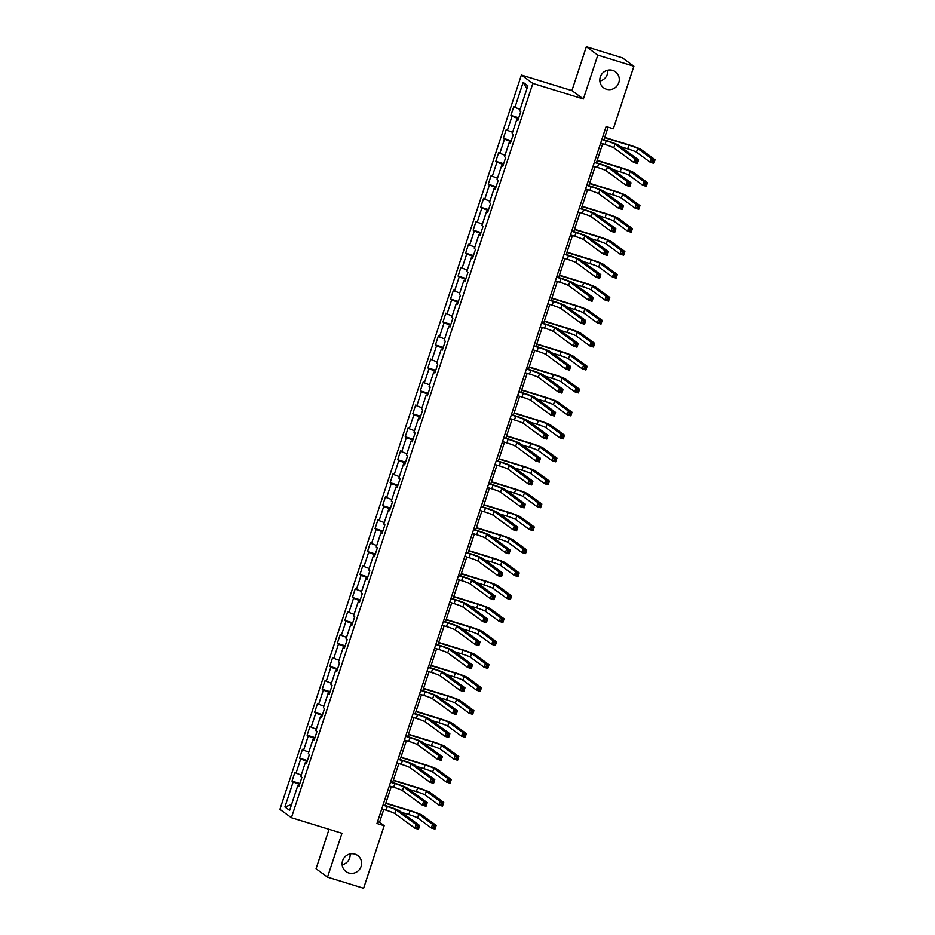 <?xml version="1.0" encoding="UTF-8"?>
<svg xmlns="http://www.w3.org/2000/svg" width="935" height="935" viewBox="0 0 935 935"><rect width="100%" height="100%" fill="white"/><g stroke="black" fill="none" stroke-linecap="round" stroke-linejoin="round"><path stroke-width="1.4" d="M350.099 853.947A9.946 9.642 -53.8 0 1 342.163 864.805M354.961 854.146A9.946 9.642 -53.8 0 1 360.489 867.89A9.946 9.642 -53.8 0 1 345.997 871.595A9.946 9.642 -53.8 0 1 354.961 854.146M607.785 70.195A9.946 9.642 -53.8 0 1 599.849 81.053M612.647 70.394A9.946 9.642 -53.8 0 1 618.175 84.138A9.946 9.642 -53.8 0 1 603.683 87.843A9.946 9.642 -53.8 0 1 612.647 70.394M329.038 829.31L316.065 868.755L327.531 877.135L363.621 888.25L384.18 825.71L379.54 822.309L383.759 809.476M521.379 75.045L279.951 809.348L291.416 817.728L532.845 83.425L521.379 75.045L571.904 90.601L583.37 98.981L597.792 55.13L586.327 46.75L571.904 90.601M586.327 46.75L622.418 57.865L633.883 66.245L597.792 55.13M299.177 785.634L297.868 785.388L298.99 786.206L301.9 777.382L300.766 776.553L305.406 762.422L306.54 763.252L309.438 754.428L308.316 753.598L312.956 739.468L314.09 740.298L316.988 731.474L315.855 730.644L320.506 716.514L321.64 717.344L324.538 708.508L323.405 707.69L328.056 693.56L329.178 694.389L332.089 685.554L330.955 684.736L335.595 670.605L336.729 671.435L339.639 662.599L338.505 661.77L343.145 647.651L344.279 648.469L347.177 639.645L346.055 638.815L350.695 624.697L351.829 625.515L354.727 616.691L353.594 615.861L358.245 601.731L359.379 602.561L362.277 593.737L361.144 592.907L365.795 578.777L366.917 579.606L369.828 570.771L368.694 569.953L373.334 555.822L374.467 556.652L377.378 547.817L376.244 546.998L380.884 532.868L382.018 533.698L384.916 524.862L383.794 524.032L388.434 509.914L389.568 510.732L392.466 501.908L391.333 501.078L395.984 486.96L397.106 487.778L400.016 478.954L398.883 478.124L403.523 463.994L404.656 464.824L407.567 456L406.433 455.17L411.073 441.039L412.206 441.869L415.105 433.034L413.983 432.215L418.623 418.085L419.757 418.915L422.655 410.079L421.521 409.261L426.173 395.131L427.307 395.961L430.205 387.125L429.072 386.295L433.723 372.177L434.845 372.995L437.755 364.171L436.622 363.341L441.262 349.223L442.395 350.041L445.305 341.217L444.172 340.387L448.812 326.257L449.945 327.086L452.844 318.262L451.722 317.433L456.362 303.302L457.495 304.132L460.394 295.308L459.26 294.478L463.912 280.348L465.046 281.178L467.944 272.342L466.81 271.524L471.462 257.394L472.584 258.224L475.494 249.388L474.361 248.558L479 234.44L480.134 235.258L483.033 226.434L481.911 225.604L486.551 211.485L487.684 212.303L490.583 203.479L489.449 202.65L494.101 188.519L495.234 189.349L498.133 180.525L496.999 179.695L501.651 165.565L502.773 166.395L505.683 157.571L504.549 156.741L509.189 142.611L510.323 143.441L513.233 134.605L512.1 133.787L516.739 119.657L517.873 120.486L520.772 111.651L519.65 110.821L527.866 85.81L523.156 82.374L526.919 88.708M297.868 785.388L289.64 810.4L284.93 806.963L293.158 781.94L292.024 781.111L299.878 783.53M523.156 82.374L514.94 107.385L513.806 106.555L510.907 115.391L512.029 116.209L507.389 130.339L506.256 129.509L503.357 138.345L504.491 139.175L499.839 153.293L498.706 152.475L495.807 161.299L496.941 162.129L492.289 176.248L491.167 175.429L488.257 184.253L489.391 185.083L484.751 199.213L483.617 198.384L480.707 207.208L481.841 208.037L477.201 222.168L476.067 221.338L473.168 230.162L474.29 230.992L469.65 245.122L468.517 244.292L465.618 253.128L466.752 253.946L462.1 268.076L460.967 267.246L458.068 276.082L459.202 276.912L454.55 291.03L453.428 290.212L450.518 299.036L451.652 299.866L447.012 313.985L445.878 313.167L442.968 321.991L444.102 322.82L439.462 336.951L438.328 336.121L435.429 344.945L436.551 345.775L431.912 359.905L430.778 359.075L427.879 367.899L429.013 368.729L424.361 382.859L423.228 382.029L420.329 390.865L421.463 391.683L416.811 405.813L415.689 404.984L412.779 413.819L413.913 414.649L409.273 428.768L408.139 427.938L405.241 436.774L406.363 437.603L401.723 451.722L400.589 450.904L397.691 459.728L398.824 460.558L394.173 474.688L393.039 473.858L390.14 482.682L391.274 483.512L386.623 497.642L385.5 496.812L382.59 505.636L383.724 506.466L379.084 520.596L377.95 519.767L375.04 528.602L376.174 529.42L371.534 543.551L370.4 542.721L367.502 551.557L368.624 552.375L363.984 566.505L362.85 565.675L359.952 574.511L361.085 575.341L356.434 589.459L355.3 588.641L352.401 597.465L353.535 598.295L348.884 612.425L347.762 611.595L344.851 620.419L345.985 621.249L341.345 635.379L340.211 634.549L337.301 643.374L338.435 644.203L333.795 658.333L332.661 657.504L329.763 666.339L330.885 667.158L326.245 681.288L325.111 680.458L322.213 689.294L323.346 690.112L318.695 704.242L317.573 703.412L314.663 712.248L315.796 713.078L311.156 727.196L310.023 726.378L307.112 735.202L308.246 736.032L303.606 750.15L302.473 749.332L299.574 758.156L300.696 758.986L296.056 773.116L294.922 772.287L292.024 781.111M633.883 66.245L613.325 128.785L606.102 126.564L376.969 823.49L384.18 825.71M306.727 762.679L305.406 762.422M296.056 773.116L301.245 775.103M300.696 758.986L307.136 761.452M314.277 739.725L312.956 739.468M303.606 750.15L308.795 752.137M308.246 736.032L314.686 738.486M321.827 716.771L320.506 716.514M311.156 727.196L316.334 729.183M315.796 713.078L322.224 715.532M329.377 693.817L328.056 693.56M318.695 704.242L323.884 706.229M323.346 690.112L329.774 692.578M336.916 670.862L335.595 670.605M326.245 681.288L331.434 683.275M330.885 667.158L337.325 669.624M344.466 647.897L343.145 647.651M333.795 658.333L338.984 660.32M338.435 644.203L344.875 646.669M352.016 624.942L350.695 624.697M341.345 635.379L346.534 637.366M345.985 621.249L352.425 623.715M359.566 601.988L358.245 601.731M348.884 612.425L354.073 614.4M353.535 598.295L359.963 600.749M367.104 579.034L365.795 578.777M356.434 589.459L361.623 591.446M361.085 575.341L367.513 577.795M374.654 556.08L373.334 555.822M363.984 566.505L369.173 568.492M368.624 552.375L375.064 554.841M382.205 533.125L380.884 532.868M371.534 543.551L376.723 545.537M376.174 529.42L382.614 531.886M389.755 510.159L388.434 509.914M379.084 520.596L384.273 522.583M383.724 506.466L390.164 508.932M397.305 487.205L395.984 486.96M386.623 497.642L391.812 499.629M391.274 483.512L397.702 485.978M404.843 464.251L403.523 463.994M394.173 474.688L399.362 476.663M398.824 460.558L405.252 463.024M412.393 441.297L411.073 441.039M401.723 451.722L406.912 453.709M406.363 437.603L412.802 440.058M419.944 418.342L418.623 418.085M409.273 428.768L414.462 430.755M413.913 414.649L420.353 417.103M427.494 395.388L426.173 395.131M416.811 405.813L422.001 407.8M421.463 391.683L427.891 394.149M435.044 372.422L433.723 372.177M424.361 382.859L429.551 384.846M429.013 368.729L435.441 371.195M442.582 349.468L441.262 349.223M431.912 359.905L437.101 361.892M436.551 345.775L442.991 348.241M450.132 326.514L448.812 326.257M439.462 336.951L444.651 338.926M444.102 322.82L450.541 325.286M457.683 303.559L456.362 303.302M447.012 313.985L452.201 315.972M451.652 299.866L458.092 302.321M465.233 280.605L463.912 280.348M454.55 291.03L459.74 293.017M459.202 276.912L465.63 279.366M472.771 257.651L471.462 257.394M462.1 268.076L467.29 270.063M466.752 253.946L473.18 256.412M480.321 234.685L479 234.44M469.65 245.122L474.84 247.109M474.29 230.992L480.73 233.458M487.871 211.731L486.551 211.485M477.201 222.168L482.39 224.155M481.841 208.037L488.28 210.504M495.421 188.776L494.101 188.519M484.751 199.213L489.928 201.189M489.391 185.083L495.819 187.549M502.972 165.822L501.651 165.565M492.289 176.248L497.478 178.234M496.941 162.129L503.369 164.583M510.51 142.868L509.189 142.611M499.839 153.293L505.029 155.28M504.491 139.175L510.919 141.629M518.06 119.914L516.739 119.657M507.389 130.339L512.579 132.326M512.029 116.209L518.469 118.675M514.94 107.385L520.129 109.372M327.531 877.135L341.953 833.284L291.416 817.728M583.37 98.981L532.845 83.425M385.068 805.503L391.309 786.522M392.606 782.548L398.848 763.568M400.157 759.582L406.398 740.602M407.707 736.628L413.948 717.648M415.257 713.674L421.498 694.693M422.807 690.72L429.048 671.739M430.345 667.765L436.587 648.785M437.896 644.811L444.137 625.831M445.446 621.845L451.687 602.865M452.996 598.891L459.237 579.91M460.546 575.937L466.775 556.956M468.084 552.982L474.325 534.002M475.634 530.028L481.876 511.048M483.185 507.074L489.426 488.093M490.735 484.108L496.976 465.127M498.273 461.154L504.514 442.173M505.823 438.199L512.064 419.219M513.373 415.245L519.615 396.265M520.924 392.291L527.165 373.31M528.474 369.337L534.715 350.356M536.012 346.371L542.253 327.402M543.562 323.417L549.803 304.436M551.112 300.462L557.353 281.482M558.663 277.508L564.904 258.527M566.213 254.554L572.442 235.573M573.751 231.599L579.992 212.619M581.301 208.634L587.542 189.665M588.851 185.679L595.092 166.699M596.401 162.725L602.643 143.745M603.94 139.771L608.089 127.172M284.93 806.963L291.545 804.591M293.158 781.94L299.586 784.407M377.553 821.701L379.54 822.309M510.907 115.391L518.75 117.81M503.357 138.345L511.211 140.764M495.807 161.299L503.661 163.719M488.257 184.253L496.111 186.673M480.707 207.208L488.561 209.627M473.168 230.162L481.011 232.581M465.618 253.128L473.472 255.547M458.068 276.082L465.922 278.501M450.518 299.036L458.372 301.456M442.968 321.991L450.822 324.41M435.429 344.945L443.283 347.364M427.879 367.899L435.733 370.318M420.329 390.865L428.183 393.273M412.779 413.819L420.633 416.239M405.241 436.774L413.083 439.193M397.691 459.728L405.545 462.147M390.14 482.682L397.994 485.101M382.59 505.636L390.444 508.056M375.04 528.602L382.894 531.01M367.502 551.557L375.344 553.976M359.952 574.511L367.806 576.93M352.401 597.465L360.255 599.884M344.851 620.419L352.705 622.839M337.301 643.374L345.155 645.793M329.763 666.339L337.617 668.747M322.213 689.294L330.067 691.713M314.663 712.248L322.517 714.667M307.112 735.202L314.966 737.621M299.574 758.156L307.416 760.576M600.656 143.137L605.015 144.481A7.772 0.608 -161.8 0 1 613.781 147.835L633.743 162.433L634.958 158.751L638.57 159.862L618.596 145.264A11.652 0.912 18.2 0 0 605.448 140.238L601.965 139.163M601.86 139.455L606.219 140.799A7.772 0.608 -161.8 0 1 614.985 144.154L634.958 158.751L636.081 160.481L635.601 161.954L637.039 162.398L637.518 160.925L636.081 160.481M637.518 160.925L638.57 159.862L637.354 163.543L633.743 162.433L635.601 161.954M637.354 163.543L637.039 162.398M620.431 146.608L627.689 148.84A7.772 0.608 -161.8 0 1 636.454 152.195L650.222 162.258L651.438 158.588L655.049 159.698L641.27 149.623A11.652 0.912 18.2 0 0 628.121 144.598L604.723 137.387M604.629 137.69L628.893 145.159A7.772 0.608 -161.8 0 1 637.67 148.513L651.438 158.588L652.56 160.317L652.081 161.79L653.518 162.234L654.009 160.762L652.56 160.317M654.009 160.762L655.049 159.698L653.834 163.368L650.222 162.258L652.081 161.79M653.834 163.368L653.518 162.234M593.106 166.091L597.465 167.435A7.772 0.608 -161.8 0 1 606.231 170.789L626.205 185.387L627.408 181.706L631.02 182.816L611.046 168.218A11.652 0.912 18.2 0 0 597.897 163.193L594.415 162.117M594.321 162.41L598.669 163.754A7.772 0.608 -161.8 0 1 607.434 167.108L627.408 181.706L628.53 183.435L628.051 184.908L629.489 185.352L629.98 183.879L628.53 183.435M629.98 183.879L631.02 182.816L629.804 186.497L626.205 185.387L628.051 184.908M629.804 186.497L629.489 185.352M585.555 189.045L589.915 190.389A7.772 0.608 -161.8 0 1 598.68 193.744L618.654 208.341L619.858 204.66L623.47 205.77L603.496 191.172A11.652 0.912 18.2 0 0 590.347 186.147L586.864 185.072M586.771 185.375L591.119 186.708A7.772 0.608 -161.8 0 1 599.896 190.062L619.858 204.66L620.98 206.39L620.501 207.862L621.95 208.306L622.429 206.834L620.98 206.39M622.429 206.834L623.47 205.77L622.266 209.452L618.654 208.341L620.501 207.862M622.266 209.452L621.95 208.306M612.881 169.562L620.139 171.795A7.772 0.608 -161.8 0 1 628.904 175.149L642.684 185.212L643.888 181.542L647.499 182.652L633.731 172.578A11.652 0.912 18.2 0 0 620.571 167.552L597.184 160.341M597.079 160.645L621.354 168.113A7.772 0.608 -161.8 0 1 630.12 171.467L643.888 181.542L645.01 183.272L644.531 184.744L645.968 185.188L646.459 183.716L645.01 183.272M646.459 183.716L647.499 182.652L646.284 186.334L642.684 185.212L644.531 184.744M646.284 186.334L645.968 185.188M605.331 192.516L612.589 194.749A7.772 0.608 -161.8 0 1 621.354 198.103L635.134 208.178L636.338 204.496L639.949 205.606L626.181 195.544A11.652 0.912 18.2 0 0 613.033 190.506L589.634 183.307M589.529 183.599L613.804 191.067A7.772 0.608 -161.8 0 1 622.57 194.433L636.338 204.496L637.46 206.226L636.98 207.699L638.43 208.143L638.909 206.67L637.46 206.226M638.909 206.67L639.949 205.606L638.745 209.288L635.134 208.178L636.98 207.699M638.745 209.288L638.43 208.143M578.005 212L582.365 213.344A7.772 0.608 -161.8 0 1 591.13 216.698L611.104 231.296L612.32 227.614L615.92 228.724L595.957 214.138A11.652 0.912 18.2 0 0 582.797 209.101L579.314 208.026M579.221 208.33L583.58 209.662A7.772 0.608 -161.8 0 1 592.346 213.028L612.32 227.614L613.442 229.356L612.951 230.816L614.4 231.261L614.879 229.8L613.442 229.356M614.879 229.8L615.92 228.724L614.716 232.406L611.104 231.296L612.951 230.816M614.716 232.406L614.4 231.261M570.467 234.965L574.815 236.298A7.772 0.608 -161.8 0 1 583.592 239.652L603.554 254.25L604.77 250.58L608.381 251.69L588.407 237.093A11.652 0.912 18.2 0 0 575.259 232.055L571.776 230.98M571.671 231.284L576.03 232.628A7.772 0.608 -161.8 0 1 584.796 235.982L604.77 250.58L605.892 252.31L605.401 253.782L606.85 254.227L607.329 252.754L605.892 252.31M607.329 252.754L608.381 251.69L607.166 255.36L603.554 254.25L605.401 253.782M607.166 255.36L606.85 254.227M562.917 257.92L567.276 259.264A7.772 0.608 -161.8 0 1 576.042 262.618L596.004 277.204L597.22 273.534L600.831 274.645L580.857 260.047A11.652 0.912 18.2 0 0 567.709 255.01L564.226 253.946M564.121 254.238L568.48 255.582A7.772 0.608 -161.8 0 1 577.246 258.937L597.22 273.534L598.342 275.264L597.862 276.737L599.3 277.181L599.791 275.708L598.342 275.264M599.791 275.708L600.831 274.645L599.615 278.326L596.004 277.204L597.862 276.737M599.615 278.326L599.3 277.181M597.781 215.471L605.05 217.703A7.772 0.608 -161.8 0 1 613.816 221.057L627.584 231.132L628.799 227.45L632.399 228.561L618.631 218.498A11.652 0.912 18.2 0 0 605.483 213.46L582.084 206.261M581.991 206.553L606.254 214.033A7.772 0.608 -161.8 0 1 615.02 217.387L628.799 227.45L629.921 229.18L629.43 230.653L630.88 231.097L631.359 229.624L629.921 229.18M631.359 229.624L632.399 228.561L631.195 232.242L627.584 231.132L629.43 230.653M631.195 232.242L630.88 231.097M590.242 238.425L597.5 240.669A7.772 0.608 -161.8 0 1 606.266 244.023L620.034 254.086L621.249 250.405L624.861 251.515L611.081 241.452A11.652 0.912 18.2 0 0 597.933 236.415L574.534 229.215M574.441 229.507L598.704 236.987A7.772 0.608 -161.8 0 1 607.469 240.342L621.249 250.405L622.371 252.134L621.88 253.607L623.329 254.051L623.809 252.579L622.371 252.134M623.809 252.579L624.861 251.515L623.645 255.197L620.034 254.086L621.88 253.607M623.645 255.197L623.329 254.051M582.692 261.379L589.95 263.623A7.772 0.608 -161.8 0 1 598.716 266.978L612.495 277.04L613.699 273.359L617.31 274.469L603.531 264.406A11.652 0.912 18.2 0 0 590.382 259.369L566.984 252.169M566.89 252.473L591.154 259.942A7.772 0.608 -161.8 0 1 599.931 263.296L613.699 273.359L614.821 275.089L614.342 276.561L615.779 277.005L616.27 275.544L614.821 275.089M616.27 275.544L617.31 274.469L616.095 278.151L612.495 277.04L614.342 276.561M616.095 278.151L615.779 277.005M555.367 280.874L559.726 282.218A7.772 0.608 -161.8 0 1 568.492 285.572L588.466 300.17L589.669 296.488L593.281 297.599L573.307 283.001A11.652 0.912 18.2 0 0 560.159 277.964L556.676 276.9M556.582 277.192L560.93 278.536A7.772 0.608 -161.8 0 1 569.707 281.891L589.669 296.488L590.791 298.218L590.312 299.691L591.75 300.135L592.241 298.662L590.791 298.218M592.241 298.662L593.281 297.599L592.065 301.28L588.466 300.17L590.312 299.691M592.065 301.28L591.75 300.135M575.142 284.345L582.4 286.577A7.772 0.608 -161.8 0 1 591.165 289.932L604.945 299.995L606.149 296.325L609.76 297.435L595.992 287.361A11.652 0.912 18.2 0 0 582.832 282.335L559.446 275.124M559.34 275.428L583.615 282.896A7.772 0.608 -161.8 0 1 592.381 286.25L606.149 296.325L607.271 298.055L606.792 299.527L608.229 299.971L608.72 298.499L607.271 298.055M608.72 298.499L609.76 297.435L608.556 301.105L604.945 299.995L606.792 299.527M608.556 301.105L608.229 299.971M547.817 303.828L552.176 305.172A7.772 0.608 -161.8 0 1 560.942 308.527L580.915 323.124L582.119 319.443L585.731 320.553L565.768 305.955A11.652 0.912 18.2 0 0 552.608 300.93L549.125 299.854M549.032 300.147L553.391 301.491A7.772 0.608 -161.8 0 1 562.157 304.845L582.119 319.443L583.241 321.173L582.762 322.645L584.211 323.089L584.691 321.617L583.241 321.173M584.691 321.617L585.731 320.553L584.527 324.235L580.915 323.124L582.762 322.645M584.527 324.235L584.211 323.089M567.592 307.299L574.85 309.532A7.772 0.608 -161.8 0 1 583.627 312.886L597.395 322.949L598.599 319.279L602.21 320.389L588.442 310.315A11.652 0.912 18.2 0 0 575.294 305.289L551.895 298.078M551.802 298.382L576.065 305.85A7.772 0.608 -161.8 0 1 584.831 309.204L598.599 319.279L599.732 321.009L599.241 322.481L600.691 322.926L601.17 321.453L599.732 321.009M601.17 321.453L602.21 320.389L601.006 324.071L597.395 322.949L599.241 322.481M601.006 324.071L600.691 322.926M540.278 326.783L544.626 328.127A7.772 0.608 -161.8 0 1 553.391 331.481L573.365 346.079L574.581 342.397L578.181 343.507L558.218 328.91A11.652 0.912 18.2 0 0 545.07 323.884L541.575 322.809M541.482 323.101L545.841 324.445A7.772 0.608 -161.8 0 1 554.607 327.799L574.581 342.397L575.703 344.127L575.212 345.599L576.661 346.043L577.14 344.571L575.703 344.127M577.14 344.571L578.181 343.507L576.977 347.189L573.365 346.079L575.212 345.599M576.977 347.189L576.661 346.043M560.042 330.254L567.311 332.486A7.772 0.608 -161.8 0 1 576.077 335.84L589.845 345.915L591.06 342.233L594.66 343.344L580.892 333.281A11.652 0.912 18.2 0 0 567.744 328.243L544.345 321.044M544.252 321.336L568.515 328.804A7.772 0.608 -161.8 0 1 577.281 332.159L591.06 342.233L592.182 343.963L591.691 345.436L593.141 345.88L593.62 344.407L592.182 343.963M593.62 344.407L594.66 343.344L593.456 347.025L589.845 345.915L591.691 345.436M593.456 347.025L593.141 345.88M532.728 349.737L537.087 351.081A7.772 0.608 -161.8 0 1 545.853 354.435L565.815 369.033L567.031 365.351L570.642 366.462L550.668 351.876A11.652 0.912 18.2 0 0 537.52 346.838L534.037 345.763M533.932 346.067L538.291 347.399A7.772 0.608 -161.8 0 1 547.057 350.754L567.031 365.351L568.153 367.093L567.662 368.554L569.111 368.998L569.59 367.537L568.153 367.093M569.59 367.537L570.642 366.462L569.427 370.143L565.815 369.033L567.662 368.554M569.427 370.143L569.111 368.998M552.503 353.208L559.761 355.44A7.772 0.608 -161.8 0 1 568.527 358.795L582.295 368.869L583.51 365.188L587.122 366.298L573.342 356.235A11.652 0.912 18.2 0 0 560.194 351.198L536.795 343.998M536.702 344.29L560.965 351.77A7.772 0.608 -161.8 0 1 569.731 355.125L583.51 365.188L584.632 366.917L584.153 368.39L585.591 368.834L586.07 367.361L584.632 366.917M586.07 367.361L587.122 366.298L585.906 369.979L582.295 368.869L584.153 368.39M585.906 369.979L585.591 368.834M525.178 372.703L529.537 374.035A7.772 0.608 -161.8 0 1 538.303 377.389L558.277 391.987L559.481 388.317L563.092 389.427L543.118 374.83A11.652 0.912 18.2 0 0 529.97 369.792L526.487 368.717M526.382 369.021L530.741 370.365A7.772 0.608 -161.8 0 1 539.507 373.719L559.481 388.317L560.603 390.047L560.123 391.52L561.561 391.964L562.052 390.491L560.603 390.047M562.052 390.491L563.092 389.427L561.877 393.097L558.277 391.987L560.123 391.52M561.877 393.097L561.561 391.964M544.953 376.162L552.211 378.406A7.772 0.608 -161.8 0 1 560.977 381.76L574.756 391.823L575.96 388.142L579.571 389.252L565.804 379.189A11.652 0.912 18.2 0 0 552.643 374.152L529.257 366.952M529.152 367.245L553.426 374.725A7.772 0.608 -161.8 0 1 562.192 378.079L575.96 388.142L577.082 389.872L576.603 391.344L578.04 391.788L578.531 390.316L577.082 389.872M578.531 390.316L579.571 389.252L578.356 392.934L574.756 391.823L576.603 391.344M578.356 392.934L578.04 391.788M517.628 395.657L521.987 397.001A7.772 0.608 -161.8 0 1 530.753 400.355L550.727 414.941L551.93 411.271L555.542 412.382L535.568 397.784A11.652 0.912 18.2 0 0 522.42 392.747L518.937 391.683M518.843 391.975L523.191 393.319A7.772 0.608 -161.8 0 1 531.968 396.674L551.93 411.271L553.053 413.001L552.573 414.474L554.011 414.918L554.502 413.445L553.053 413.001M554.502 413.445L555.542 412.382L554.338 416.063L550.727 414.941L552.573 414.474M554.338 416.063L554.011 414.918M537.403 399.116L544.661 401.36A7.772 0.608 -161.8 0 1 553.426 404.715L567.206 414.778L568.41 411.096L572.021 412.206L558.253 402.143A11.652 0.912 18.2 0 0 545.093 397.106L521.707 389.907M521.601 390.211L545.876 397.679A7.772 0.608 -161.8 0 1 554.642 401.033L568.41 411.096L569.532 412.826L569.053 414.298L570.502 414.743L570.981 413.282L569.532 412.826M570.981 413.282L572.021 412.206L570.817 415.888L567.206 414.778L569.053 414.298M570.817 415.888L570.502 414.743M510.078 418.611L514.437 419.955A7.772 0.608 -161.8 0 1 523.203 423.31L543.177 437.907L544.38 434.226L547.992 435.336L528.03 420.738A11.652 0.912 18.2 0 0 514.869 415.701L511.387 414.637M511.293 414.93L515.652 416.274A7.772 0.608 -161.8 0 1 524.418 419.628L544.38 434.226L545.514 435.955L545.023 437.428L546.472 437.872L546.952 436.4L545.514 435.955M546.952 436.4L547.992 435.336L546.788 439.018L543.177 437.907L545.023 437.428M546.788 439.018L546.472 437.872M529.853 422.082L537.111 424.315A7.772 0.608 -161.8 0 1 545.888 427.669L559.656 437.732L560.871 434.05L564.471 435.172L550.703 425.098A11.652 0.912 18.2 0 0 537.555 420.072L514.157 412.861M514.063 413.165L538.326 420.633A7.772 0.608 -161.8 0 1 547.092 423.987L560.871 434.05L561.993 435.792L561.503 437.264L562.952 437.709L563.431 436.236L561.993 435.792M563.431 436.236L564.471 435.172L563.267 438.842L559.656 437.732L561.503 437.264M563.267 438.842L562.952 437.709M502.539 441.565L506.887 442.909A7.772 0.608 -161.8 0 1 515.664 446.264L535.626 460.861L536.842 457.18L540.453 458.29L520.479 443.693A11.652 0.912 18.2 0 0 507.331 438.667L503.848 437.592M503.743 437.884L508.102 439.228A7.772 0.608 -161.8 0 1 516.868 442.582L536.842 457.18L537.964 458.91L537.473 460.382L538.922 460.826L539.401 459.354L537.964 458.91M539.401 459.354L540.453 458.29L539.238 461.972L535.626 460.861L537.473 460.382M539.238 461.972L538.922 460.826M522.314 445.037L529.572 447.269A7.772 0.608 -161.8 0 1 538.338 450.623L552.106 460.686L553.321 457.016L556.933 458.127L543.153 448.052A11.652 0.912 18.2 0 0 530.005 443.026L506.606 435.815M506.513 436.119L530.776 443.587A7.772 0.608 -161.8 0 1 539.542 446.942L553.321 457.016L554.443 458.746L553.952 460.219L555.402 460.663L555.881 459.19L554.443 458.746M555.881 459.19L556.933 458.127L555.717 461.808L552.106 460.686L553.952 460.219M555.717 461.808L555.402 460.663M494.989 464.52L499.348 465.864A7.772 0.608 -161.8 0 1 508.114 469.218L528.076 483.816L529.292 480.134L532.903 481.244L512.929 466.647A11.652 0.912 18.2 0 0 499.781 461.621L496.298 460.546M496.193 460.838L500.552 462.182A7.772 0.608 -161.8 0 1 509.318 465.536L529.292 480.134L530.414 481.864L529.935 483.337L531.372 483.781L531.851 482.308L530.414 481.864M531.851 482.308L532.903 481.244L531.688 484.926L528.076 483.816L529.935 483.337M531.688 484.926L531.372 483.781M514.764 467.991L522.022 470.223A7.772 0.608 -161.8 0 1 530.788 473.577L544.556 483.652L545.771 479.971L549.383 481.081L535.603 471.018A11.652 0.912 18.2 0 0 522.455 465.981L499.056 458.781M498.963 459.073L523.226 466.542A7.772 0.608 -161.8 0 1 532.003 469.896L545.771 479.971L546.893 481.7L546.414 483.173L547.852 483.617L548.342 482.144L546.893 481.7M548.342 482.144L549.383 481.081L548.167 484.762L544.556 483.652L546.414 483.173M548.167 484.762L547.852 483.617M487.439 487.474L491.798 488.818A7.772 0.608 -161.8 0 1 500.564 492.172L520.538 506.77L521.742 503.088L525.353 504.199L505.379 489.613A11.652 0.912 18.2 0 0 492.231 484.575L488.748 483.5M488.654 483.804L493.002 485.136A7.772 0.608 -161.8 0 1 501.768 488.491L521.742 503.088L522.864 504.83L522.385 506.291L523.822 506.735L524.313 505.274L522.864 504.83M524.313 505.274L525.353 504.199L524.138 507.88L520.538 506.77L522.385 506.291M524.138 507.88L523.822 506.735M507.214 490.945L514.472 493.177A7.772 0.608 -161.8 0 1 523.238 496.532L537.017 506.606L538.221 502.925L541.832 504.035L528.065 493.972A11.652 0.912 18.2 0 0 514.904 488.935L491.518 481.735M491.413 482.028L515.688 489.508A7.772 0.608 -161.8 0 1 524.453 492.862L538.221 502.925L539.343 504.655L538.864 506.127L540.301 506.571L540.792 505.099L539.343 504.655M540.792 505.099L541.832 504.035L540.629 507.717L537.017 506.606L538.864 506.127M540.629 507.717L540.301 506.571M479.889 510.44L484.248 511.772A7.772 0.608 -161.8 0 1 493.014 515.127L512.988 529.724L514.192 526.054L517.803 527.165L497.841 512.567A11.652 0.912 18.2 0 0 484.681 507.53L481.198 506.454M481.104 506.758L485.464 508.102A7.772 0.608 -161.8 0 1 494.229 511.457L514.192 526.054L515.314 527.784L514.834 529.257L516.284 529.701L516.763 528.228L515.314 527.784M516.763 528.228L517.803 527.165L516.599 530.835L512.988 529.724L514.834 529.257M516.599 530.835L516.284 529.701M499.664 513.899L506.922 516.132A7.772 0.608 -161.8 0 1 515.699 519.498L529.467 529.561L530.671 525.879L534.282 526.989L520.514 516.926A11.652 0.912 18.2 0 0 507.366 511.889L483.968 504.69M483.862 504.982L508.137 512.462A7.772 0.608 -161.8 0 1 516.903 515.816L530.671 525.879L531.793 527.609L531.314 529.081L532.763 529.526L533.242 528.053L531.793 527.609M533.242 528.053L534.282 526.989L533.079 530.671L529.467 529.561L531.314 529.081M533.079 530.671L532.763 529.526M472.35 533.394L476.698 534.726A7.772 0.608 -161.8 0 1 485.464 538.092L505.438 552.678L506.653 549.009L510.253 550.119L490.291 535.521A11.652 0.912 18.2 0 0 477.13 530.484L473.648 529.409M473.554 529.713L477.914 531.057A7.772 0.608 -161.8 0 1 486.679 534.411L506.653 549.009L507.775 550.738L507.284 552.211L508.733 552.655L509.213 551.183L507.775 550.738M509.213 551.183L510.253 550.119L509.049 553.8L505.438 552.678L507.284 552.211M509.049 553.8L508.733 552.655M492.114 536.854L499.383 539.098A7.772 0.608 -161.8 0 1 508.149 542.452L521.917 552.515L523.133 548.833L526.732 549.944L512.964 539.881A11.652 0.912 18.2 0 0 499.816 534.843L476.418 527.644M476.324 527.948L500.587 535.416A7.772 0.608 -161.8 0 1 509.353 538.77L523.133 548.833L524.255 550.563L523.764 552.036L525.213 552.48L525.692 551.007L524.255 550.563M525.692 551.007L526.732 549.944L525.528 553.625L521.917 552.515L523.764 552.036M525.528 553.625L525.213 552.48M464.8 556.348L469.148 557.692A7.772 0.608 -161.8 0 1 477.925 561.047L497.887 575.644L499.103 571.963L502.714 573.073L482.74 558.475A11.652 0.912 18.2 0 0 469.592 553.438L466.109 552.375M466.004 552.667L470.363 554.011A7.772 0.608 -161.8 0 1 479.129 557.365L499.103 571.963L500.225 573.693L499.734 575.165L501.183 575.609L501.663 574.137L500.225 573.693M501.663 574.137L502.714 573.073L501.499 576.755L497.887 575.644L499.734 575.165M501.499 576.755L501.183 575.609M484.575 559.82L491.833 562.052A7.772 0.608 -161.8 0 1 500.599 565.406L514.367 575.469L515.582 571.788L519.194 572.91L505.414 562.835A11.652 0.912 18.2 0 0 492.266 557.809L468.867 550.598M468.774 550.902L493.037 558.37A7.772 0.608 -161.8 0 1 501.803 561.725L515.582 571.788L516.704 573.529L516.225 575.002L517.663 575.446L518.142 573.973L516.704 573.529M518.142 573.973L519.194 572.91L517.978 576.579L514.367 575.469L516.225 575.002M517.978 576.579L517.663 575.446M457.25 579.303L461.609 580.647A7.772 0.608 -161.8 0 1 470.375 584.001L490.337 598.599L491.553 594.917L495.164 596.027L475.19 581.43A11.652 0.912 18.2 0 0 462.042 576.404L458.559 575.329M458.454 575.621L462.813 576.965A7.772 0.608 -161.8 0 1 471.579 580.319L491.553 594.917L492.675 596.647L492.196 598.12L493.633 598.564L494.124 597.091L492.675 596.647M494.124 597.091L495.164 596.027L493.949 599.709L490.337 598.599L492.196 598.12M493.949 599.709L493.633 598.564M477.025 582.774L484.283 585.006A7.772 0.608 -161.8 0 1 493.049 588.36L506.828 598.423L508.032 594.753L511.644 595.864L497.864 585.789A11.652 0.912 18.2 0 0 484.716 580.764L461.329 573.552M461.224 573.856L485.487 581.325A7.772 0.608 -161.8 0 1 494.264 584.679L508.032 594.753L509.154 596.483L508.675 597.956L510.113 598.4L510.603 596.927L509.154 596.483M510.603 596.927L511.644 595.864L510.428 599.534L506.828 598.423L508.675 597.956M510.428 599.534L510.113 598.4M449.7 602.257L454.059 603.601A7.772 0.608 -161.8 0 1 462.825 606.955L482.799 621.553L484.003 617.871L487.614 618.982L467.64 604.384A11.652 0.912 18.2 0 0 454.492 599.358L451.009 598.283M450.915 598.575L455.263 599.919A7.772 0.608 -161.8 0 1 464.041 603.274L484.003 617.871L485.125 619.601L484.646 621.074L486.083 621.518L486.574 620.045L485.125 619.601M486.574 620.045L487.614 618.982L486.41 622.663L482.799 621.553L484.646 621.074M486.41 622.663L486.083 621.518M469.475 605.728L476.733 607.96A7.772 0.608 -161.8 0 1 485.499 611.315L499.278 621.389L500.482 617.708L504.094 618.818L490.326 608.755A11.652 0.912 18.2 0 0 477.166 603.718L453.779 596.518M453.674 596.81L477.949 604.279A7.772 0.608 -161.8 0 1 486.714 607.633L500.482 617.708L501.604 619.438L501.125 620.91L502.562 621.354L503.053 619.882L501.604 619.438M503.053 619.882L504.094 618.818L502.89 622.5L499.278 621.389L501.125 620.91M502.89 622.5L502.562 621.354M442.15 625.211L446.509 626.555A7.772 0.608 -161.8 0 1 455.275 629.909L475.249 644.507L476.453 640.826L480.064 641.936L460.102 627.35A11.652 0.912 18.2 0 0 446.942 622.313L443.459 621.237M443.365 621.541L447.725 622.874A7.772 0.608 -161.8 0 1 456.49 626.228L476.453 640.826L477.575 642.555L477.095 644.028L478.545 644.472L479.024 643.011L477.575 642.555M479.024 643.011L480.064 641.936L478.86 645.617L475.249 644.507L477.095 644.028M478.86 645.617L478.545 644.472M461.925 628.682L469.183 630.915A7.772 0.608 -161.8 0 1 477.96 634.269L491.728 644.344L492.932 640.662L496.543 641.772L482.776 631.709A11.652 0.912 18.2 0 0 469.627 626.672L446.229 619.473M446.135 619.765L470.399 627.245A7.772 0.608 -161.8 0 1 479.164 630.599L492.932 640.662L494.066 642.392L493.575 643.864L495.024 644.308L495.503 642.836L494.066 642.392M495.503 642.836L496.543 641.772L495.34 645.454L491.728 644.344L493.575 643.864M495.34 645.454L495.024 644.308M434.611 648.177L438.959 649.509A7.772 0.608 -161.8 0 1 447.736 652.864L467.699 667.461L468.914 663.78L472.514 664.902L452.552 650.304A11.652 0.912 18.2 0 0 439.403 645.267L435.909 644.192M435.815 644.495L440.175 645.84A7.772 0.608 -161.8 0 1 448.94 649.194L468.914 663.78L470.036 665.521L469.545 666.994L470.995 667.438L471.474 665.965L470.036 665.521M471.474 665.965L472.514 664.902L471.31 668.572L467.699 667.461L469.545 666.994M471.31 668.572L470.995 667.438M454.375 651.637L461.645 653.869A7.772 0.608 -161.8 0 1 470.41 657.235L484.178 667.298L485.394 663.616L489.005 664.727L475.225 654.664A11.652 0.912 18.2 0 0 462.077 649.626L438.679 642.427M438.585 642.719L462.848 650.199A7.772 0.608 -161.8 0 1 471.614 653.553L485.394 663.616L486.516 665.346L486.025 666.819L487.474 667.263L487.953 665.79L486.516 665.346M487.953 665.79L489.005 664.727L487.789 668.408L484.178 667.298L486.025 666.819M487.789 668.408L487.474 667.263M427.061 671.131L431.421 672.464A7.772 0.608 -161.8 0 1 440.186 675.83L460.149 690.416L461.364 686.746L464.975 687.856L445.002 673.258A11.652 0.912 18.2 0 0 431.853 668.221L428.37 667.146M428.265 667.45L432.625 668.794A7.772 0.608 -161.8 0 1 441.39 672.148L461.364 686.746L462.486 688.476L462.007 689.948L463.444 690.392L463.924 688.92L462.486 688.476M463.924 688.92L464.975 687.856L463.76 691.538L460.149 690.416L462.007 689.948M463.76 691.538L463.444 690.392M446.837 674.591L454.094 676.835A7.772 0.608 -161.8 0 1 462.86 680.189L476.628 690.252L477.843 686.571L481.455 687.681L467.675 677.618A11.652 0.912 18.2 0 0 454.527 672.581L431.128 665.381M431.035 665.685L455.298 673.153A7.772 0.608 -161.8 0 1 464.076 676.508L477.843 686.571L478.965 688.3L478.486 689.773L479.924 690.217L480.415 688.744L478.965 688.3M480.415 688.744L481.455 687.681L480.239 691.362L476.628 690.252L478.486 689.773M480.239 691.362L479.924 690.217M419.511 694.086L423.871 695.43A7.772 0.608 -161.8 0 1 432.636 698.784L452.61 713.382L453.814 709.7L457.425 710.81L437.451 696.213A11.652 0.912 18.2 0 0 424.303 691.175L420.82 690.112M420.727 690.404L425.074 691.748A7.772 0.608 -161.8 0 1 433.84 695.102L453.814 709.7L454.936 711.43L454.457 712.902L455.894 713.347L456.385 711.874L454.936 711.43M456.385 711.874L457.425 710.81L456.21 714.492L452.61 713.382L454.457 712.902M456.21 714.492L455.894 713.347M439.286 697.557L446.544 699.789A7.772 0.608 -161.8 0 1 455.31 703.143L469.089 713.206L470.293 709.525L473.905 710.647L460.137 700.572A11.652 0.912 18.2 0 0 446.977 695.546L423.59 688.335M423.485 688.639L447.76 696.107A7.772 0.608 -161.8 0 1 456.525 699.462L470.293 709.525L471.415 711.266L470.936 712.727L472.374 713.183L472.865 711.71L471.415 711.266M472.865 711.71L473.905 710.647L472.689 714.317L469.089 713.206L470.936 712.727M472.689 714.317L472.374 713.183M411.961 717.04L416.32 718.384A7.772 0.608 -161.8 0 1 425.086 721.738L445.06 736.336L446.264 732.654L449.875 733.765L429.901 719.167A11.652 0.912 18.2 0 0 416.753 714.141L413.27 713.066M413.176 713.358L417.524 714.702A7.772 0.608 -161.8 0 1 426.302 718.057L446.264 732.654L447.386 734.384L446.907 735.857L448.344 736.301L448.835 734.828L447.386 734.384M448.835 734.828L449.875 733.765L448.671 737.446L445.06 736.336L446.907 735.857M448.671 737.446L448.344 736.301M431.736 720.511L438.994 722.743A7.772 0.608 -161.8 0 1 447.76 726.098L461.539 736.161L462.743 732.491L466.355 733.601L452.587 723.526A11.652 0.912 18.2 0 0 439.427 718.501L416.04 711.29M415.935 711.593L440.21 719.062A7.772 0.608 -161.8 0 1 448.975 722.416L462.743 732.491L463.865 734.22L463.386 735.693L464.835 736.137L465.314 734.665L463.865 734.22M465.314 734.665L466.355 733.601L465.151 737.271L461.539 736.161L463.386 735.693M465.151 737.271L464.835 736.137M404.411 739.994L408.77 741.338A7.772 0.608 -161.8 0 1 417.536 744.692L437.51 759.29L438.725 755.609L442.325 756.719L422.363 742.121A11.652 0.912 18.2 0 0 409.203 737.096L405.72 736.02M405.626 736.312L409.986 737.657A7.772 0.608 -161.8 0 1 418.751 741.011L438.725 755.609L439.847 757.338L439.356 758.811L440.806 759.255L441.285 757.782L439.847 757.338M441.285 757.782L442.325 756.719L441.121 760.4L437.51 759.29L439.356 758.811M441.121 760.4L440.806 759.255M424.186 743.465L431.444 745.698A7.772 0.608 -161.8 0 1 440.221 749.052L453.989 759.126L455.205 755.445L458.804 756.555L445.037 746.492A11.652 0.912 18.2 0 0 431.888 741.455L408.49 734.255M408.396 734.548L432.66 742.016A7.772 0.608 -161.8 0 1 441.425 745.37L455.205 755.445L456.327 757.175L455.836 758.647L457.285 759.091L457.764 757.619L456.327 757.175M457.764 757.619L458.804 756.555L457.601 760.237L453.989 759.126L455.836 758.647M457.601 760.237L457.285 759.091M396.872 762.948L401.22 764.292A7.772 0.608 -161.8 0 1 409.998 767.647L429.96 782.244L431.175 778.563L434.787 779.673L414.813 765.087A11.652 0.912 18.2 0 0 401.664 760.05L398.181 758.975M398.076 759.278L402.436 760.611A7.772 0.608 -161.8 0 1 411.201 763.965L431.175 778.563L432.297 780.293L431.806 781.765L433.256 782.209L433.735 780.737L432.297 780.293M433.735 780.737L434.787 779.673L433.571 783.355L429.96 782.244L431.806 781.765M433.571 783.355L433.256 782.209M416.648 766.419L423.906 768.652A7.772 0.608 -161.8 0 1 432.671 772.006L446.439 782.081L447.655 778.399L451.266 779.51L437.486 769.447A11.652 0.912 18.2 0 0 424.338 764.409L400.94 757.21M400.846 757.502L425.109 764.982A7.772 0.608 -161.8 0 1 433.875 768.336L447.655 778.399L448.777 780.129L448.286 781.602L449.735 782.046L450.214 780.573L448.777 780.129M450.214 780.573L451.266 779.51L450.051 783.191L446.439 782.081L448.286 781.602M450.051 783.191L449.735 782.046M389.322 785.914L393.682 787.247A7.772 0.608 -161.8 0 1 402.447 790.601L422.41 805.199L423.625 801.517L427.237 802.639L407.263 788.041A11.652 0.912 18.2 0 0 394.114 783.004L390.631 781.929M390.526 782.233L394.886 783.577A7.772 0.608 -161.8 0 1 403.651 786.931L423.625 801.517L424.747 803.258L424.268 804.731L425.705 805.175L426.196 803.703L424.747 803.258M426.196 803.703L427.237 802.639L426.021 806.309L422.41 805.199L424.268 804.731M426.021 806.309L425.705 805.175M409.098 789.374L416.356 791.606A7.772 0.608 -161.8 0 1 425.121 794.972L438.901 805.035L440.104 801.353L443.716 802.464L429.936 792.401A11.652 0.912 18.2 0 0 416.788 787.363L393.39 780.164M393.296 780.456L417.559 787.936A7.772 0.608 -161.8 0 1 426.337 791.29L440.104 801.353L441.226 803.083L440.747 804.556L442.185 805L442.676 803.527L441.226 803.083M442.676 803.527L443.716 802.464L442.5 806.145L438.901 805.035L440.747 804.556M442.5 806.145L442.185 805M381.772 808.869L386.132 810.201A7.772 0.608 -161.8 0 1 394.897 813.567L414.871 828.153L416.075 824.483L419.686 825.593L399.712 810.996A11.652 0.912 18.2 0 0 386.564 805.958L383.081 804.883M382.988 805.187L387.335 806.531A7.772 0.608 -161.8 0 1 396.113 809.885L416.075 824.483L417.197 826.213L416.718 827.685L418.155 828.129L418.646 826.657L417.197 826.213M418.646 826.657L419.686 825.593L418.471 829.263L414.871 828.153L416.718 827.685M418.471 829.263L418.155 828.129M401.547 812.328L408.805 814.572A7.772 0.608 -161.8 0 1 417.571 817.926L431.351 827.989L432.554 824.308L436.166 825.418L422.398 815.355A11.652 0.912 18.2 0 0 409.238 810.318L385.851 803.118M385.746 803.41L410.021 810.89A7.772 0.608 -161.8 0 1 418.786 814.245L432.554 824.308L433.676 826.037L433.197 827.51L434.635 827.954L435.126 826.482L433.676 826.037M435.126 826.482L436.166 825.418L434.962 829.1L431.351 827.989L433.197 827.51M434.962 829.1L434.635 827.954M606.219 140.799L605.015 144.481M614.985 144.154L613.781 147.835M628.893 145.159L627.689 148.84M637.67 148.513L636.454 152.195M598.669 163.754L597.465 167.435M607.434 167.108L606.231 170.789M591.119 186.708L589.915 190.389M599.896 190.062L598.68 193.744M621.354 168.113L620.139 171.795M630.12 171.467L628.904 175.149M613.804 191.067L612.589 194.749M622.57 194.433L621.354 198.103M583.58 209.662L582.365 213.344M592.346 213.028L591.13 216.698M576.03 232.628L574.815 236.298M584.796 235.982L583.592 239.652M568.48 255.582L567.276 259.264M577.246 258.937L576.042 262.618M606.254 214.033L605.05 217.703M615.02 217.387L613.816 221.057M598.704 236.987L597.5 240.669M607.469 240.342L606.266 244.023M591.154 259.942L589.95 263.623M599.931 263.296L598.716 266.978M560.93 278.536L559.726 282.218M569.707 281.891L568.492 285.572M583.615 282.896L582.4 286.577M592.381 286.25L591.165 289.932M553.391 301.491L552.176 305.172M562.157 304.845L560.942 308.527M576.065 305.85L574.85 309.532M584.831 309.204L583.627 312.886M545.841 324.445L544.626 328.127M554.607 327.799L553.391 331.481M568.515 328.804L567.311 332.486M577.281 332.159L576.077 335.84M538.291 347.399L537.087 351.081M547.057 350.754L545.853 354.435M560.965 351.77L559.761 355.44M569.731 355.125L568.527 358.795M530.741 370.365L529.537 374.035M539.507 373.719L538.303 377.389M553.426 374.725L552.211 378.406M562.192 378.079L560.977 381.76M523.191 393.319L521.987 397.001M531.968 396.674L530.753 400.355M545.876 397.679L544.661 401.36M554.642 401.033L553.426 404.715M515.652 416.274L514.437 419.955M524.418 419.628L523.203 423.31M538.326 420.633L537.111 424.315M547.092 423.987L545.888 427.669M508.102 439.228L506.887 442.909M516.868 442.582L515.664 446.264M530.776 443.587L529.572 447.269M539.542 446.942L538.338 450.623M500.552 462.182L499.348 465.864M509.318 465.536L508.114 469.218M523.226 466.542L522.022 470.223M532.003 469.896L530.788 473.577M493.002 485.136L491.798 488.818M501.768 488.491L500.564 492.172M515.688 489.508L514.472 493.177M524.453 492.862L523.238 496.532M485.464 508.102L484.248 511.772M494.229 511.457L493.014 515.127M508.137 512.462L506.922 516.132M516.903 515.816L515.699 519.498M477.914 531.057L476.698 534.726M486.679 534.411L485.464 538.092M500.587 535.416L499.383 539.098M509.353 538.77L508.149 542.452M470.363 554.011L469.148 557.692M479.129 557.365L477.925 561.047M493.037 558.37L491.833 562.052M501.803 561.725L500.599 565.406M462.813 576.965L461.609 580.647M471.579 580.319L470.375 584.001M485.487 581.325L484.283 585.006M494.264 584.679L493.049 588.36M455.263 599.919L454.059 603.601M464.041 603.274L462.825 606.955M477.949 604.279L476.733 607.96M486.714 607.633L485.499 611.315M447.725 622.874L446.509 626.555M456.49 626.228L455.275 629.909M470.399 627.245L469.183 630.915M479.164 630.599L477.96 634.269M440.175 645.84L438.959 649.509M448.94 649.194L447.736 652.864M462.848 650.199L461.645 653.869M471.614 653.553L470.41 657.235M432.625 668.794L431.421 672.464M441.39 672.148L440.186 675.83M455.298 673.153L454.094 676.835M464.076 676.508L462.86 680.189M425.074 691.748L423.871 695.43M433.84 695.102L432.636 698.784M447.76 696.107L446.544 699.789M456.525 699.462L455.31 703.143M417.524 714.702L416.32 718.384M426.302 718.057L425.086 721.738M440.21 719.062L438.994 722.743M448.975 722.416L447.76 726.098M409.986 737.657L408.77 741.338M418.751 741.011L417.536 744.692M432.66 742.016L431.444 745.698M441.425 745.37L440.221 749.052M402.436 760.611L401.22 764.292M411.201 763.965L409.998 767.647M425.109 764.982L423.906 768.652M433.875 768.336L432.671 772.006M394.886 783.577L393.682 787.247M403.651 786.931L402.447 790.601M417.559 787.936L416.356 791.606M426.337 791.29L425.121 794.972M387.335 806.531L386.132 810.201M396.113 809.885L394.897 813.567M410.021 810.89L408.805 814.572M418.786 814.245L417.571 817.926"/></g></svg>
